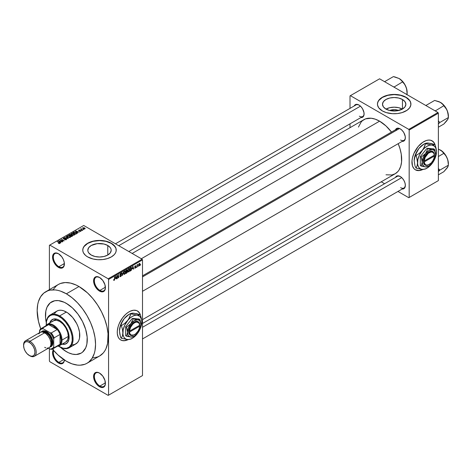<?xml version="1.0" encoding="UTF-8"?>
<svg xmlns="http://www.w3.org/2000/svg" width="472" height="472" viewBox="0 0 472 472"><rect width="100%" height="100%" fill="white"/><g stroke="black" fill="none" stroke-linecap="round" stroke-linejoin="round"><path stroke-width="0.71" d="M99.698 277.53A7.812 4.508 -120 0 0 94.37 280.94A7.812 4.508 -120 0 0 99.893 290.392L99.498 291.077A8.366 4.832 60 0 1 93.586 280.828A8.366 4.832 60 0 1 99.498 277.412L96.211 276.663L94.583 277.607L93.698 279.56L94.034 283.702L95.314 286.663L98.347 290.28L100.654 291.613L102.79 291.826L104.418 290.882L105.303 288.929L104.967 284.787L102.79 280.462L99.498 277.412A8.366 4.832 60 0 1 105.415 287.66A8.366 4.832 60 0 1 99.498 291.077L99.893 290.392A7.812 4.508 60 0 1 94.795 283.513A7.812 4.508 60 0 1 95.987 277.253A7.812 4.508 60 0 1 99.698 277.53M99.698 373.193A7.812 4.508 -120 0 0 94.37 376.603A7.812 4.508 -120 0 0 99.893 386.055L99.498 386.739A8.366 4.832 60 0 1 93.586 376.491A8.366 4.832 60 0 1 99.498 373.075L97.238 372.284L95.314 372.656L94.583 373.269L93.698 375.222L94.034 379.364L96.211 383.689L98.347 385.943L100.654 387.27L102.79 387.482L104.418 386.544L105.303 384.591L104.967 380.444L102.79 376.119L99.498 373.075A8.366 4.832 60 0 1 105.415 383.323A8.366 4.832 60 0 1 99.498 386.739L99.893 386.055A7.812 4.508 60 0 1 94.795 379.169A7.812 4.508 60 0 1 95.987 372.915A7.812 4.508 60 0 1 99.698 373.193M53.554 349.581L52.557 352.802L53.554 357.174L56.209 361.222L58.475 363.051L58.87 362.366A7.812 4.508 -120 0 0 64.345 359.983A7.812 4.508 60 0 1 62.77 362.756A7.812 4.508 60 0 1 58.87 362.366L63.72 359.564L58.87 362.366A7.812 4.508 60 0 1 53.749 350.637A7.812 4.508 -120 0 0 58.87 362.366L58.475 363.051A8.366 4.832 60 0 1 53.224 350.035M58.675 253.847A7.812 4.508 -120 0 0 53.348 257.252A7.812 4.508 -120 0 0 58.87 266.709L58.475 267.394A8.366 4.832 60 0 1 52.557 257.14A8.366 4.832 60 0 1 58.475 253.724L55.183 252.98L53.554 253.924L52.669 255.877L53.006 260.019L54.292 262.975L56.209 265.565L58.475 267.394L61.761 268.137L62.658 267.807L63.938 266.332L64.275 262.574L63.395 259.6L61.761 256.774L58.475 253.724A8.366 4.832 60 0 1 64.393 263.972A8.366 4.832 60 0 1 58.475 267.394L58.87 266.709A7.812 4.508 60 0 1 53.767 259.824A7.812 4.508 60 0 1 54.964 253.564A7.812 4.508 60 0 1 58.675 253.847M140.172 314.629A16.738 9.664 120 0 0 137.376 310.93M129.086 311.803A16.738 9.664 -60 0 1 137.458 310.977A16.738 9.664 -60 0 1 140.426 315.001L139.523 313.001L138.237 311.52L136.597 310.57L133.617 310.228L130.248 311.201L127.93 312.541L125.652 314.376L122.513 317.904L119.245 323.562L118.153 326.553L117.31 330.931L117.31 333.61L118.153 337.014L119.245 338.743L120.72 339.964A16.738 9.664 -60 0 1 118.153 326.553A16.738 9.664 -60 0 1 129.086 311.803M389.724 110.513A7.41 4.277 180 0 1 398.645 110.513L394.185 109.651L389.724 110.513L385.919 109.044A11.694 6.75 180 0 1 382.491 104.271A11.694 6.75 180 0 1 389.713 98.034A11.694 6.75 180 0 1 402.457 99.498L402.457 109.044L396.468 110.89L389.713 110.507M402.356 109.097A11.694 6.75 0 0 0 386.013 109.097M410.923 104.182A16.738 9.664 0 0 0 406.02 97.439L406.02 97.256A16.738 9.664 180 0 1 410.923 104.088A16.738 9.664 180 0 1 400.592 113.014A16.738 9.664 180 0 1 382.349 110.92L386.297 112.613L392.545 113.705L397.453 113.563L402.073 112.613L407.124 110.218L409.649 107.787L410.841 105.038L410.599 102.206L409.649 100.388L407.124 97.958L403.483 96.052L400.592 95.161L394.185 94.424L386.297 95.568L382.349 97.256L380.273 98.719L378.721 100.388L377.529 103.144L377.529 105.038L378.721 107.787L382.349 110.92A16.738 9.664 180 0 1 377.447 104.088A16.738 9.664 180 0 1 387.783 95.161A16.738 9.664 180 0 1 406.02 97.256L406.02 97.439A16.738 9.664 0 0 0 387.854 95.326A16.738 9.664 0 0 0 377.452 104.182M91.232 255.039A11.694 6.75 180 0 1 87.81 250.266A11.694 6.75 180 0 1 95.025 244.024A11.694 6.75 180 0 1 107.769 245.487L107.769 255.039L103.976 256.502L99.498 257.016L95.025 256.502L91.232 255.039L88.695 252.844L88.034 251.582L87.81 250.266L88.695 247.682L91.232 245.487L97.22 243.64L103.976 244.024L107.769 245.487L110.306 247.682L110.967 248.945L111.191 250.266L110.306 252.844L107.769 255.039L107.769 245.487A11.694 6.75 180 0 1 111.191 250.266A11.694 6.75 180 0 1 103.976 256.502A11.694 6.75 180 0 1 91.232 255.039M116.236 250.172A16.738 9.664 0 0 0 111.333 243.428L111.333 243.251A16.738 9.664 180 0 1 116.236 250.083A16.738 9.664 180 0 1 105.905 259.01A16.738 9.664 180 0 1 87.668 256.915L93.096 259.01L97.857 259.7L102.766 259.559L107.392 258.603L111.333 256.915L114.259 254.638L115.516 252.886L116.159 251.027L115.917 248.195L113.416 244.714L110.118 242.614L107.392 241.558L99.498 240.419L91.609 241.558L88.883 242.614L85.585 244.714L83.485 247.275L82.842 249.133L82.842 251.027L83.485 252.886L85.585 255.452L87.668 256.915A16.738 9.664 180 0 1 82.765 250.083A16.738 9.664 180 0 1 93.096 241.157A16.738 9.664 180 0 1 111.333 243.251L111.333 243.428A16.738 9.664 0 0 0 93.167 241.316A16.738 9.664 0 0 0 82.765 250.172M142.503 275.831L397.271 128.744A6.696 3.864 60 0 1 400.421 128.968A6.696 3.864 -120 0 0 396.032 130.526M395.477 129.776A7.251 4.189 60 0 1 400.221 128.844L397.371 128.201L395.477 129.776M354.218 105.952A7.251 4.189 60 0 1 358.956 105.02L356.106 104.377L354.218 105.952M400.221 176.493L397.371 175.85L395.483 177.413A7.251 4.189 60 0 1 400.221 176.493L400.221 176.493A7.251 4.189 60 0 1 405.348 185.378L404.958 182.882L403.849 180.322L402.185 178.08L400.221 176.493M64.381 263.523L58.87 266.709L64.381 263.523M105.403 382.875L99.893 386.055L105.403 382.875M105.403 287.212L99.893 290.392L105.403 287.212M92.748 357.906L97.503 356.979L99.627 355.982A41.282 23.836 -120 0 0 105.958 322.901A41.282 23.836 -120 0 0 78.989 286.522L66.363 293.808A41.282 23.836 60 0 1 93.332 330.193A41.282 23.836 60 0 1 87.007 363.275A41.282 23.836 60 0 1 66.363 361.227A41.282 23.836 60 0 1 52.404 349.062L57.891 354.885L66.363 361.227L72.057 363.871L77.532 365.11L80.122 365.192L84.883 364.272L87.007 363.275L88.931 361.935L92.111 358.272L94.3 353.434L94.996 350.625L95.556 344.371L94.996 337.474L93.332 330.193L90.636 322.807L87.007 315.603L82.582 308.853L77.532 302.829L72.057 297.749L66.363 293.808L78.989 286.522L76.128 285.035L70.511 283.082L65.224 282.557L60.469 283.483L58.345 284.48L56.422 285.82L53.242 289.478M132.166 253.452L363.971 119.622A31.241 18.036 -120 0 1 379.588 121.168L386.002 125.971L391.5 132.071A31.241 18.036 -120 0 0 379.588 121.168L141.317 258.739L379.588 121.168L375.281 119.174L371.134 118.23L365.576 118.867L362.514 120.637L361.222 121.9L358.449 127.068M386.002 174.793L391.866 174.976L395.212 173.737A31.241 18.036 -120 0 0 398.197 143.671L400.002 148.704L401.259 154.214L401.578 161.872L400.728 166.292L399.076 169.955L397.961 171.46L395.212 173.737L142.503 319.638M142.503 323.479L397.271 176.392A6.696 3.864 60 0 1 400.421 176.617M115.451 243.8L356.006 104.92A6.696 3.864 60 0 1 359.157 105.144M434.859 144.491A16.738 9.664 120 0 0 432.063 140.798M423.773 141.671A16.738 9.664 -60 0 1 432.14 140.839A16.738 9.664 -60 0 1 435.107 144.869L434.211 142.868L432.924 141.382L430.346 140.178L428.305 140.095L426.08 140.597L422.611 142.402L418.192 146.503L413.932 153.424L412.445 157.908L411.997 160.793L412.445 165.837L413.932 168.61L415.407 169.832A16.738 9.664 -60 0 1 412.841 156.415A16.738 9.664 -60 0 1 423.773 141.671M66.363 351.664A29.571 17.069 60 0 1 60.563 347.368A29.571 17.069 60 0 0 66.363 351.664L60.292 347.121L64.316 350.366L68.41 352.731L66.363 351.664A29.571 17.069 60 0 0 81.149 353.127L76.216 354.502L72.434 354.13L68.41 352.731L72.434 354.13L76.216 354.502L81.149 353.127A29.571 17.069 60 0 1 66.363 351.664M46.274 322.618A29.571 17.069 60 0 1 51.578 301.915A29.571 17.069 60 0 1 66.363 303.378A29.571 17.069 60 0 1 85.68 329.432A29.571 17.069 60 0 1 81.149 353.127L82.523 352.165L81.149 353.127A29.571 17.069 60 0 0 85.68 329.432A29.571 17.069 60 0 0 66.363 303.378L72.434 307.921L77.98 314.151L82.523 321.532L85.68 329.432L87.172 337.167L86.872 344.07L85.68 347.911L82.523 352.165L85.68 347.911L86.872 344.07L87.172 337.167L85.68 329.432L82.523 321.532L77.98 314.151L72.434 307.921L68.41 304.676L64.316 302.31L66.363 303.378A29.571 17.069 60 0 0 51.578 301.915L54.746 300.741L58.363 300.593L64.316 302.31L58.363 300.593L54.746 300.741L50.203 302.871L51.578 301.915A29.571 17.069 60 0 0 46.274 322.618M142.503 375.576L142.503 259.877L108.572 279.459L108.572 395.164L142.503 375.576L108.176 395.394L49.796 361.682L49.401 361.003L49.401 348.702L49.401 361.003L49.796 361.682L108.176 395.394L142.503 375.576L142.503 259.877L142.107 259.193L108.176 278.781L49.796 245.068L83.721 225.486L142.107 259.193L142.503 259.877L108.572 279.459L108.572 395.164L142.503 375.576M138.266 265.96L138.019 266.562L138.266 265.96M137.263 265.795L137.016 267.14L137.016 264.822L137.263 265.046L137.8 264.45L137.263 265.795L137.8 264.45L137.263 265.046L137.016 264.822L137.016 267.14L137.263 265.795M136.55 266.957L136.296 267.559L136.55 266.957M135.901 267.075L135.257 266.704L135.865 267.382L134.856 268.214L134.679 267.783L135.275 267.854L135.647 267.358L134.762 267.01L135.063 265.948L135.771 265.783L135.865 266.108L134.968 266.574L135.901 267.075L134.968 266.574L135.865 266.108L135.281 265.783L134.721 266.768L135.653 267.282L135.311 267.836L134.679 267.783L135.293 268.179L134.685 267.825L135.293 268.179L135.901 267.075L135.334 266.686M132.402 268.851L132.951 266.302L133.747 269.028L133.487 269.176L133.269 268.35L132.402 268.851L133.269 268.35L133.487 269.176L133.747 269.028L132.951 266.302L132.402 268.851M128.762 271.949L127.983 271.772L127.835 270.326L128.307 269.105L129.216 268.574L129.723 269.482L129.517 270.957L128.762 271.949L129.735 269.754L128.767 268.674L127.794 270.91L128.042 271.86L128.762 271.949L127.847 271.418L128.762 271.949L128.042 271.86M124.637 274.326L123.859 274.155L123.711 272.71L124.183 271.483L125.092 270.957L125.599 271.866L125.393 273.341L124.637 274.326L125.611 272.137L124.643 271.052L123.67 273.294L123.918 274.244L124.637 274.326L123.723 273.795L124.637 274.326L123.918 274.244M114.171 280.368L113.758 280.344L113.628 279.69L113.882 279.501L114.094 280.026L114.442 279.654L114.743 276.81L114.655 279.725L114.171 280.368L114.743 278.976L114.49 276.958L114.454 279.595L114.183 279.99L113.628 279.69L113.781 280.374L114.171 280.368L113.658 280.073L114.171 280.368L113.781 280.374M128.254 339.58L124.561 340.707L122.513 340.631L120.72 339.964A16.738 9.664 -60 0 0 128.254 339.58M115.475 278.627L116.023 276.073L116.82 278.799L116.56 278.952L116.342 278.126L115.475 278.627L116.342 278.126L116.56 278.952L116.82 278.799L116.023 276.073L115.475 278.627M117.363 275.937L117.109 278.633L117.375 275.288L118.437 277.235L118.684 274.533L118.684 277.725L118.419 277.878L117.363 275.937L118.419 277.878L118.684 277.725L118.684 274.533L118.437 277.235L117.375 275.288L117.109 275.447L117.363 278.492L117.363 275.937M121.487 275.223L120.69 274.763L121.487 275.223L121.363 275.813L120.614 276.645L119.976 276.509L119.87 276.002L120.661 276.25L121.233 275.436L119.982 274.928L120.183 273.819L121.215 273.312L121.41 273.872L120.714 273.695L120.195 274.592L121.269 274.716L121.487 275.223L121.103 274.686L120.271 274.787L120.667 273.725L121.41 273.872L120.655 273.353L119.941 274.639L121.233 275.377L120.726 276.214L119.87 276.002L120.702 276.598L119.876 276.126L120.702 276.598L121.487 275.223L121.103 274.686M123.505 271.754L122.472 275.536L121.729 272.781L121.988 272.627L122.578 275.105L123.505 271.754L122.578 275.105L121.988 272.627L121.729 272.781L122.472 275.536L123.505 271.754M127.511 271.695L126.708 271.229L127.511 271.695L127.41 272.285L125.965 273.518L125.965 270.332L127.251 269.801L127.511 271.695L127.169 271.111L127.44 270.285L126.75 269.878L125.965 270.332L125.965 273.518L126.744 273.07L126.419 272.887L126.744 273.07L127.511 271.695L127.169 271.111M131.776 268.556L131.387 270.19L130.089 271.14L130.089 267.948L131.358 267.382L131.776 268.444L131.192 267.376L130.089 267.948L130.089 271.14L130.827 270.716L130.502 270.527L130.827 270.716L131.517 268.403L131.776 268.556M140.025 264.22L139.665 265.535L138.868 265.866L138.632 264.845L138.992 263.754L139.653 263.37L139.995 263.842L140.025 264.22L139.328 263.447L138.626 265.052L139.328 265.848L138.662 265.465L139.328 265.848L140.025 264.22L139.747 264.06L140.025 264.22M140.632 264.597L140.385 265.193L140.632 264.597M49.401 245.298L49.401 289.643L49.401 245.298L49.796 245.068L108.176 278.781L108.572 279.459L108.176 278.781L142.107 259.193L83.721 225.486L49.401 245.298M83.827 229.522L83.184 229.439L83.827 229.522M82.104 230.513L81.461 230.43L82.104 230.513M77.744 233.032L77.137 232.43L78.004 231.929L79.308 232.13L75.485 231.15L77.479 233.186L77.744 233.032L77.137 232.43L78.004 231.929L79.308 232.13L75.744 230.997L75.485 231.15L77.479 233.186L77.744 233.032M71.532 233.392L71.532 234.454L71.532 233.392L72.009 234.79L73.514 235.221L74.664 234.726L74.375 233.982L73.06 233.298L71.591 233.357L71.26 234.13L72.558 235.044L74.358 235.026L74.659 234.372L73.915 233.652L71.532 233.392L71.195 233.864M67.407 235.776L67.407 236.838L67.407 235.776L67.885 237.174L69.39 237.599L70.54 237.103L70.251 236.36L68.936 235.675L67.466 235.74L67.136 236.513L68.747 237.516L70.234 237.41L70.534 236.749L69.791 236.035L67.407 235.776L67.071 236.248M66.298 239.682L66.281 238.767L66.281 239.693L66.646 239.227L66.056 238.667L63.572 238.661L64.829 238.03L63.183 238.266L63.773 239.056L66.163 239.009L65.862 239.546L64.747 239.457L64.929 239.794L66.298 239.682L66.281 238.767L64.08 238.903L63.749 238.254L65 238.112L63.419 238.071L63.46 238.92L66.033 238.915L65.997 239.487L64.534 239.623L66.298 239.682L66.646 239.245M60.817 242.809L60.209 242.207L61.077 241.705L62.381 241.9L58.557 240.921L60.552 242.956L60.817 242.809L60.209 242.207L61.077 241.705L62.381 241.9L58.557 240.921L60.817 242.809M59.767 243.452L59.413 242.59L57.289 241.652L59.519 242.986L59.46 243.564L59.46 243.257L58.363 243.269L59.501 243.558L59.932 242.992L57.543 241.511L59.566 243.05L58.363 243.269L59.183 243.57L59.991 243.163M62.918 241.593L60.711 240.319L64.245 240.826L61.484 239.233L63.449 240.655L59.909 240.142L62.918 241.593L60.711 240.319L64.245 240.826L61.484 239.233L63.449 240.655L59.909 240.142L62.918 241.593M68.275 238.502L66.304 236.448L66.039 236.602L67.815 238.395L64.522 237.475L68.033 238.643L66.304 236.448L66.039 236.602L67.815 238.395L64.522 237.475L68.275 238.502M72.304 236.171L72.257 235.262L72.257 236.201L72.257 235.262L71.237 235.322L70.93 234.578L70.93 235.475L70.93 234.578L68.764 235.026L71.526 236.625L72.659 235.847L72.257 235.262L70.234 234.395L68.764 235.026L71.526 236.625L72.67 235.764M76.387 233.817L76.688 233.103L75.284 232.153L74.169 232.012L72.889 232.649L75.65 234.242L76.771 233.363L75.939 232.46L74.039 232.041L72.889 232.649L75.65 234.242L76.387 233.817L76.364 233.286M80.889 231.256L81.125 230.79L80.588 230.419L78.966 230.519L79.821 230.006L78.541 230.395L79.084 230.832L80.688 230.731L79.632 231.239L80.264 231.404L80.889 231.256L80.848 230.531L79.019 230.554L79.957 230.059L78.8 230.065L78.806 230.719L80.647 230.708L80.623 231.085L79.632 231.239L80.889 231.256L80.848 230.531M82.824 230.1L81.385 229.197L81.426 228.672L80.565 229.085L82.57 230.247L81.42 229.233L81.426 228.672L80.565 229.085L82.824 230.1M84.925 228.932L84.559 227.917L84.559 228.224L82.842 227.728L82.842 228.501L82.842 227.728L83.184 228.731L84.925 228.932L85.119 228.389L84.382 227.817L82.694 227.846L82.777 228.442L83.886 229.026L85.172 228.578M350.006 95.887L350.006 108.383L350.006 95.887L379.588 78.806L437.975 112.513L408.781 129.369L350.395 95.663L408.781 129.369L409.177 130.054L409.177 197.473L438.37 180.617L438.37 113.197L409.177 130.054L409.177 197.473L408.781 197.697L397.961 191.449L408.781 197.697L438.37 180.617L408.781 197.697L438.37 180.617L438.37 113.197L437.975 112.513L438.37 113.197L409.177 130.054L408.781 129.369L437.975 112.513L379.588 78.806L350.006 95.887M350.006 123.847L350.006 127.688L350.006 123.847M384.574 183.72L381.246 181.797L384.574 183.72M422.942 169.448L419.242 170.575L417.201 170.492L415.407 169.832A16.738 9.664 -60 0 0 422.942 169.448M402.173 189.018L404.486 188.169L405.348 185.378A7.251 4.189 60 0 1 402.173 189.018M360.909 117.546L363.222 116.696L363.989 115.003L363.989 112.69L362.584 108.849L360.921 106.607L358.956 105.02A7.251 4.189 60 0 1 364.089 113.905A7.251 4.189 60 0 1 360.909 117.546M402.173 141.37L404.486 140.52L405.253 138.827L405.253 136.514L403.849 132.673L402.185 130.431L400.221 128.844A7.251 4.189 60 0 1 405.348 137.73A7.251 4.189 60 0 1 402.173 141.37M415.325 169.784A16.738 9.664 120 0 0 422.629 169.43L419.089 170.486L415.407 169.832M434.942 144.739L434.051 142.774L431.986 140.75M405.348 137.494A6.696 3.864 60 0 1 403.961 140.337A6.696 3.864 60 0 1 400.616 140.007A6.696 3.864 -120 0 0 405.348 137.494M364.083 113.669A6.696 3.864 60 0 1 362.702 116.513A6.696 3.864 60 0 1 359.351 116.183A6.696 3.864 -120 0 0 364.083 113.669M405.348 185.142A6.696 3.864 60 0 1 403.961 187.986A6.696 3.864 60 0 1 400.616 187.655A6.696 3.864 -120 0 0 405.348 185.142M64.381 360.006A8.366 4.832 60 0 1 58.475 363.051L60.74 363.835L62.658 363.464L63.938 361.989L64.393 359.634M87.007 363.275L99.627 355.982L103.262 352.973L104.731 350.985L105.958 348.702L107.616 343.339L108.041 333.698L106.92 326.577L104.731 319.208L101.551 311.874L97.503 304.865L92.748 298.446L87.462 292.864L78.989 286.522A41.282 23.836 -120 0 0 58.345 284.48L45.719 291.767A41.282 23.836 60 0 1 66.363 293.808L60.67 291.171L57.891 290.368L55.189 289.926L50.144 290.127L47.843 290.77L43.796 293.106L40.616 296.764L38.427 301.608L37.73 304.411L37.17 310.664L38.427 321.178L40.722 328.837A41.282 23.836 60 0 1 45.719 291.767M46.356 322.978L45.554 317.874L45.855 310.971L47.047 307.13L50.203 302.871L47.047 307.13L45.855 310.971L45.554 317.874L46.356 322.978M105.415 287.43A7.812 4.508 60 0 1 103.799 290.781A7.812 4.508 60 0 1 99.893 290.392A7.812 4.508 -120 0 0 105.415 287.43M105.415 383.087A7.812 4.508 60 0 1 103.799 386.444A7.812 4.508 60 0 1 99.893 386.055A7.812 4.508 -120 0 0 105.415 383.087M64.387 263.742A7.812 4.508 60 0 1 62.77 267.093A7.812 4.508 60 0 1 58.87 266.709A7.812 4.508 -120 0 0 64.387 263.742M116.236 250.266L115.917 248.378L114.961 246.567L111.333 243.428L105.905 241.334L99.498 240.602L93.096 241.334L87.668 243.428L84.04 246.567L83.084 248.378L82.765 250.266M410.923 104.271L410.599 102.383L409.649 100.571L406.02 97.439L400.592 95.344L394.185 94.606L387.783 95.344L382.349 97.439L378.721 100.571L377.771 102.383L377.447 104.271M402.457 99.498L404.988 101.686L405.879 104.271L404.988 106.855L402.457 109.044L402.457 99.498A11.694 6.75 180 0 1 405.879 104.271A11.694 6.75 180 0 1 398.663 110.507A11.694 6.75 180 0 1 385.919 109.044L383.382 106.855L382.491 104.271L383.382 101.686L385.919 99.498L389.713 98.034L394.185 97.521L398.663 98.034L402.457 99.498M402.457 109.156L398.663 107.693L394.185 107.179L389.713 107.693L385.919 109.156M120.643 339.917A16.738 9.664 120 0 0 127.947 339.569L124.401 340.619L122.354 340.536L120.561 339.875M140.255 314.871L139.37 312.912L137.299 310.883M59.519 243.552L59.519 243.216M58.817 241.192L58.817 240.773L58.817 241.192M60.209 242.608L60.209 242.207L60.209 242.608M59.968 241.971L58.994 241.003L58.994 241.369L58.994 241.003L60.67 241.564L59.968 242.366L58.994 241.003L60.67 241.564L59.968 241.971M60.174 240.295L60.174 239.988L60.174 240.295M65.997 239.817L65.997 239.487L65.997 239.817M66.033 238.915L65.997 239.487M63.419 238.071L63.46 238.92M63.72 238.785L63.749 238.254M66.304 236.867L66.304 236.448L66.304 236.867M69.791 236.342L69.791 236.035L69.791 236.342M70.534 237.115L70.534 236.749L70.534 237.115M70.234 237.41L70.534 236.749M68.145 237.027L67.732 235.959L68.8 235.876L69.531 236.177L69.909 237.221L69.909 237.54L69.909 237.221L68.145 237.304L67.472 236.301L68.098 235.835L69.366 236.088L70.157 236.814L69.472 237.357L68.145 237.027M67.472 236.897L67.732 235.959M70.157 237.451L70.157 236.867L69.909 237.221M71.237 235.074L70.93 234.578M70.163 235.546L69.337 235.068L70.723 234.749L70.871 235.51L70.871 235.109L70.163 235.835L69.337 235.068L70.723 234.749L70.871 235.109L70.163 235.546M71.455 236.289L70.487 235.734L72.009 235.41L72.216 236.224L72.216 235.811L71.455 236.584L70.487 235.734L72.009 235.41L72.216 235.811L71.455 236.289M70.723 234.749L70.871 235.109M73.915 233.959L73.915 233.652L73.915 233.959M74.659 234.732L74.659 234.372L74.659 234.732M74.358 235.026L74.659 234.372M72.269 234.649L71.856 233.575L72.924 233.492L73.656 233.793L74.033 235.162L74.033 234.844L72.269 234.926L71.602 233.923L72.364 233.439L74.281 234.431L73.597 234.973L72.269 234.649M73.597 232.613L73.597 232.242L73.597 232.613M74.039 232.36L74.039 232.041L74.039 232.36M75.939 232.767L75.939 232.46L75.939 232.767M75.579 233.911L73.467 232.69L74.322 232.259L75.685 232.607L76.263 233.05L76.033 234.023L76.033 233.652L75.579 234.2L73.467 232.69L74.417 232.242L75.544 232.525L76.263 233.05L75.579 233.911M75.744 231.422L75.744 230.997L75.744 231.422M77.137 232.832L77.137 232.43L77.137 232.832M76.901 232.195L75.921 231.227L75.921 231.599L75.921 231.227L77.597 231.793L76.901 232.59L75.921 231.227L77.597 231.793L76.901 232.195M80.647 230.708L80.623 231.085M78.8 230.065L78.8 230.719M79.019 230.554L79.095 230.224M79.668 230.82L79.668 230.501L79.668 230.82M81.078 228.749L81.137 229.126M82.842 227.728L82.594 228.082M83.432 228.59L83.125 227.899L84.329 228.07L84.641 228.761L83.432 228.867L82.983 228.123L83.426 227.817L84.777 228.584L83.432 228.59M82.983 228.607L83.125 227.899M72.009 235.41L72.216 235.811M74.281 235.068L74.281 234.49L74.033 234.844M71.596 234.513L71.856 233.575M76.263 233.05L76.033 233.652M114.183 279.99L113.882 279.501M116.466 278.592L116.82 278.799L116.466 278.592M116.018 277.937L116.342 278.126L116.018 277.937M115.557 278.203L115.728 276.368L116.26 277.801L115.363 278.091L116.26 277.801L115.905 276.468L115.557 278.203M117.9 276.922L118.437 277.235L117.9 276.922M118.171 277.424L118.684 277.725L118.171 277.424M120.136 276.675L120.702 276.598M120.726 276.214L120.124 275.819M119.941 274.639L121.233 275.377M121.18 273.282L120.655 273.353M120.59 273.394L121.41 273.872L120.59 273.394M120.667 273.725L121.162 274.055M119.941 274.598L120.289 274.798M120.667 274.769L120.271 274.787M125.216 271.005L124.643 271.052M124.643 271.424L125.251 271.612L124.372 271.654L123.924 273.152L124.643 271.424L124.366 271.264L125.251 271.612L125.357 272.273L124.637 273.955L124.213 273.99L124.637 273.955L123.682 273.011L124.236 274.002L123.699 273.695M127.44 270.285L126.75 269.878M126.655 270.308L126.219 270.556L126.219 271.512L125.965 270.415L126.655 270.308L126.331 270.12L127.186 270.48L126.219 271.512L127.139 270.78L127.11 270.202L126.655 270.308L127.186 270.48M126.714 271.601L126.219 271.884L126.219 273.005L125.965 271.736L126.714 271.601L126.39 271.412L127.257 271.842L126.219 273.005L127.204 272.179L127.228 271.618L126.714 271.601L127.257 271.842M129.34 268.621L128.767 268.674M128.767 269.046L129.375 269.229L128.868 268.999L128.278 269.606L128.195 271.477L128.762 271.577L127.806 270.633L128.767 269.046L128.49 268.887L129.375 269.229L129.481 269.89L128.762 271.577L127.823 271.317M131.145 267.777L130.343 268.179L130.343 270.621L131.334 269.795L131.511 268.385L131.145 267.777L131.428 269.53L130.797 270.362L130.089 270.474L130.089 268.031L131.145 267.777L130.768 267.559L131.269 267.807L130.803 267.541M133.393 268.822L133.747 269.028L133.393 268.822M132.945 268.167L133.269 268.35L132.945 268.167M132.484 268.432L132.656 266.591L133.187 268.025L132.29 268.32L133.187 268.025L132.833 266.698L132.484 268.432M134.679 267.783L135.293 268.179M135.311 267.836L134.933 267.6M134.726 266.609L135.588 267.105L134.726 266.609M134.721 266.768L135.34 267.123M135.865 266.108L135.281 265.783M135.293 266.108L135.611 266.291M137.411 264.639L137.73 264.822L137.411 264.639M137.016 265.122L137.311 265.293L137.016 265.122M138.904 265.889L139.328 265.848M139.753 263.405L139.328 263.447M139.317 263.783L138.88 264.762L139.21 265.559L139.694 264.981L139.694 263.883L139.317 263.783L139.777 264.385L139.334 265.512L138.638 264.768L139.081 263.647L139.582 263.76M139.334 265.512L138.638 265.282M124.637 273.955L125.286 272.94L125.251 271.612M128.762 271.577L129.411 270.556L129.375 269.229M65.136 344.023L62.481 343.935A13.948 8.053 -120 0 0 66.428 343.581M49.814 322.901L51.064 320.559L53.784 318.989L57.336 319.337L59.26 320.234A13.948 8.053 60 0 1 68.375 332.524A13.948 8.053 60 0 1 66.233 343.699A13.948 8.053 60 0 1 61.165 343.893M46.274 325.143A18.408 10.632 60 0 1 46.244 324.105A18.408 10.632 60 0 1 59.26 316.588L59.655 315.904A18.968 10.95 60 0 1 72.051 332.618A18.968 10.95 60 0 1 69.142 347.817A18.968 10.95 60 0 1 59.655 346.879L59.26 346.654A18.408 10.632 60 0 1 58.375 346.106M69.142 347.817L75.844 343.946A18.968 10.95 -120 0 0 78.753 328.748A18.968 10.95 -120 0 0 66.363 312.033L59.655 315.904A18.968 10.95 -120 0 0 46.244 323.65A18.968 10.95 -120 0 0 46.244 323.88A18.968 10.95 60 0 1 50.174 314.966A18.968 10.95 60 0 1 59.655 315.904L66.363 312.033A18.968 10.95 -120 0 0 56.876 311.095L58.911 310.34L61.23 310.246L63.744 310.818L67.679 312.865L72.688 317.508L76.73 323.68L78.193 327.049L79.52 332.093L79.52 338.135L78.753 340.601L77.514 342.566L74.871 344.407L72.688 344.831M52.439 321.656L53.519 320.759A12.272 7.086 60 0 1 59.655 321.373A12.272 7.086 60 0 1 67.673 332.188A12.272 7.086 60 0 1 65.791 342.023L59.484 345.663A12.272 7.086 60 0 1 57.372 346.236A12.272 7.086 -120 0 0 62.021 340.046L61.236 340.046A11.717 6.761 60 0 1 60.05 344.289A11.717 6.761 60 0 1 57.218 345.929M54.534 313.39L56.876 311.095L50.174 314.966M57.985 345.84L63.041 348.188L66.493 348.295L69.325 346.967L71.29 344.318L72.216 340.572L72.033 336.058L70.741 331.161L68.469 326.305L65.401 321.904L61.802 318.34L57.985 315.921L54.28 314.853L52.032 314.942L50.056 315.674L47.778 317.904L46.492 321.314L46.309 325.615M49.584 323.833A13.948 8.053 60 0 1 52.286 319.538A13.948 8.053 60 0 1 59.26 320.234L61.189 321.562L64.741 325.314L67.461 330.028L68.936 334.984L68.936 339.427L67.461 342.678L64.741 344.253L62.086 344.159M59.655 346.879A18.968 10.95 -120 0 0 73.071 339.138A18.968 10.95 -120 0 0 59.655 315.904L59.26 316.588A18.408 10.632 60 0 1 72.281 339.138A18.408 10.632 60 0 1 59.26 346.654L59.655 346.879L59.26 346.654M51.454 320.329L50.209 322.677A13.948 8.053 -120 0 1 52.486 319.432M53.519 320.759L56.333 320.217L59.655 321.373L62.977 324.052L65.791 327.851L67.673 332.188L68.334 336.4L67.673 339.858L65.791 342.023M446.76 120.755L447.845 119.286L448.4 117.54L448.17 114.153L447.338 110.92A11.228 6.484 -120 0 0 440.459 102.371L443.22 104.808L445.804 108.07L447.338 110.92A11.228 6.484 -120 0 1 448.4 116.118L447.338 110.92L445.297 107.055L442.518 103.87L439.178 101.734L434.647 100.43L426.057 105.392L426.287 105.769L426.057 105.392L434.647 100.43L440.459 102.371L442.476 103.928L443.816 105.722L435.225 110.932L443.816 105.722L446.642 109.421L447.839 112.501L448.4 117.54L439.81 122.496L438.37 123.983L439.81 122.496L448.4 117.54L448.4 116.118L448.176 118.608L446.654 120.985L443.816 124.059L438.37 127.204L443.816 124.059L447.798 119.28M439.81 122.496L438.37 120.891L439.81 122.496M435.225 110.684L434.57 110.548L435.225 110.684M399.43 128.561L142.503 276.899L399.43 128.561M401.725 177.625L142.503 327.285L401.725 177.625M118.749 245.705L360.461 106.153L118.749 245.705M45.849 326.235A11.717 6.761 60 0 1 48.681 324.6A11.717 6.761 60 0 1 57.218 329.527L52.953 325.698L50.734 324.766L48.681 324.6L57.218 329.527A11.717 6.761 60 0 1 60.05 334.436A11.717 6.761 60 0 1 61.236 340.046L60.05 334.436L60.05 344.289L60.935 342.43L61.236 340.046L62.021 340.046A12.272 7.086 -120 0 0 55.419 326.5A12.272 7.086 -120 0 0 45.66 325.945A12.272 7.086 60 0 1 47.206 324.406A12.272 7.086 60 0 1 56.664 327.692A12.272 7.086 60 0 1 62.021 340.046L68.334 336.4L62.021 340.046A12.272 7.086 60 0 1 59.484 345.663M52.894 348.826A11.717 6.761 60 0 1 51.3 349.345L50.079 349.091L51.3 349.345A11.717 6.761 -120 0 0 54.133 347.705A11.717 6.761 60 0 1 52.894 348.826L58.805 345.41A11.717 6.761 -120 0 0 60.05 344.289L54.133 347.705L53.737 346.979A11.157 6.443 60 0 1 50.079 349.091L48.463 348.159L50.079 349.091L51.212 348.973L53.07 347.899L53.737 346.979L53.737 339.038L54.133 337.852L60.05 334.436L60.05 344.289L54.133 347.705L53.737 346.979L53.737 339.038L52.215 335.686L50.079 332.695L43.2 328.724L42.763 328.016A11.717 6.761 -120 0 0 39.931 329.651L39.536 332.701L39.536 330.837A11.157 6.443 60 0 1 43.2 328.724L42.763 328.016L48.681 324.6L57.218 329.527L51.3 332.943L50.079 332.695L43.2 328.724L41.058 329.244L39.536 330.837L39.931 329.651A11.717 6.761 60 0 1 41.176 328.536A11.717 6.761 60 0 1 42.763 328.016L48.681 324.6A11.717 6.761 -120 0 0 47.094 325.119L41.176 328.536M60.05 334.436A11.717 6.761 -120 0 0 57.218 329.527L51.3 332.943A11.717 6.761 60 0 1 54.133 337.852L60.05 334.436M54.133 337.852A11.717 6.761 -120 0 0 51.3 332.943L50.079 332.695A11.157 6.443 60 0 1 53.737 339.038L54.133 337.852M23.606 345.297A8.927 5.157 60 0 1 25.447 340.837A8.927 5.157 60 0 1 29.913 341.274L29.282 342.371A8.036 4.637 60 0 1 34.963 352.206A8.036 4.637 60 0 1 29.282 355.487L29.913 355.853A8.927 5.157 -120 0 0 36.226 352.206A8.927 5.157 -120 0 0 29.913 341.274A8.927 5.157 60 0 1 35.742 349.144A8.927 5.157 60 0 1 34.373 356.295A8.927 5.157 60 0 1 29.913 355.853L27.105 353.734L25.264 351.251L24.031 348.407L23.6 345.651L24.031 343.386L25.264 341.97L27.105 341.616L29.282 342.371L31.453 344.123L33.3 346.607L34.527 349.451L34.963 352.206L34.527 354.472L33.3 355.888L31.453 356.242L29.282 355.487A8.036 4.637 60 0 1 23.6 345.651A8.036 4.637 60 0 1 29.282 342.371L29.913 341.274L44.663 332.76L29.913 341.274A8.927 5.157 -120 0 0 23.6 344.92L23.6 345.651M46.639 331.621L46.244 332.3A8.366 4.832 60 0 1 51.719 339.698A8.366 4.832 60 0 1 50.404 346.395L51.714 344.908L52.05 343.817L51.714 339.675L49.53 335.35L46.244 332.3L46.639 331.621L49.053 333.568L51.1 336.329L52.829 341.061L52.469 345.062L51.1 346.637L50.002 347.014A8.927 5.157 -120 0 0 52.705 340.383A8.927 5.157 -120 0 0 46.639 331.621A8.927 5.157 -120 0 0 41.3 331.94L43.129 330.825L46.639 331.621M46.244 332.76L45.412 333.238L46.244 332.76A7.812 4.508 -120 0 0 43.088 332.082L46.244 332.76A7.812 4.508 -120 0 1 51.141 339.008A7.812 4.508 -120 0 1 50.775 345.392L51.66 343.51L51.348 339.639L49.312 335.604L46.244 332.76M34.373 356.295L49.129 347.776A8.927 5.157 -120 0 0 50.498 340.625A8.927 5.157 -120 0 0 44.663 332.76A8.927 5.157 -120 0 0 40.203 332.317L42.25 331.916L45.896 333.61L48.174 336.011L49.914 339.026L50.858 342.2L50.858 345.044L49.914 347.127L49.129 347.776L47.082 348.177M38.834 333.893L40.203 332.317L25.447 340.837M45.896 347.905L44.663 347.333M42.037 331.904L43.979 331.515L46.244 332.3A8.366 4.832 60 0 0 42.037 331.904M448.4 163.766A11.228 6.484 -120 0 0 447.338 158.568L448.17 161.802L448.4 165.188L447.798 159.908L446.075 155.943L442.518 151.512L438.37 149.058L441.568 150.763L443.816 153.37L438.37 156.515L443.816 153.37L445.804 155.719L447.338 158.568L448.17 161.802L448.4 165.188L439.81 170.144L438.37 171.631L439.81 170.144L438.37 170.144L439.81 170.144L438.37 168.533L439.81 170.144L448.4 165.188L447.338 167.737L443.816 171.708L438.37 174.852L443.816 171.708L447.798 166.929M440.459 150.013L440.394 149.978A11.228 6.484 -120 0 1 440.459 150.013L443.22 152.456L445.804 155.719L447.338 158.568A11.228 6.484 -120 0 0 440.459 150.013M446.76 168.404L447.845 166.935L448.4 165.188M407.082 94.205L406.911 94.784L407.082 94.205M399.153 78.523A11.228 6.484 -120 0 1 399.194 78.547L393.382 76.606L384.792 81.567L385.022 81.945L384.792 81.567L393.382 76.606L394.964 76.954L399.194 78.547L401.212 80.104L402.551 81.898L393.967 87.108L402.551 81.898L404.539 84.246L406.073 87.096A11.228 6.484 -120 0 1 407.135 92.3L407.135 93.716L406.274 94.211L407.135 93.716L407.07 91.061L406.073 87.096L406.905 90.329L407.135 93.716L406.575 88.677L404.811 84.47L402.232 80.995L399.194 78.547L401.955 80.983L404.539 84.246L406.073 87.096A11.228 6.484 -120 0 0 399.194 78.547L399.129 78.505M393.961 86.86L393.306 86.724L393.961 86.86M129.499 331.155L139.724 325.249L138.733 322.754L136.479 322.063L134.608 322.736L132.738 324.223L130.49 327.515L129.499 331.155A7.251 4.189 -60 0 1 134.608 322.736A7.251 4.189 -60 0 1 139.724 325.249L139.724 324.795A7.812 4.508 120 0 0 134.213 322.051A7.812 4.508 120 0 0 128.708 331.155L129.499 331.155L139.724 325.249L139.742 324.789L139.724 326.164L129.499 332.064L129.995 333.905L131.127 335.014L133.659 335.026L135.564 333.928L138.095 330.99L139.228 328.571L139.724 326.164A7.251 4.189 -60 0 1 134.608 334.583A7.251 4.189 -60 0 1 129.499 332.064L128.691 332.076L128.88 329.881L130.455 325.934L133.187 322.759L136.237 321.332L137.977 321.591L139.199 322.801L139.724 326.164L129.499 332.064L128.708 332.07A7.812 4.508 120 0 0 134.213 334.807L131.269 335.527L129.765 334.778L128.691 332.076L128.691 331.161L129.499 331.155M130.862 337.073L133.181 336.772L130.862 337.073A9.481 5.475 -60 0 1 127.511 332.3L126.472 336.176L130.862 337.073L134.213 336.176A9.481 5.475 -60 0 1 130.862 337.073L125.617 335.68L126.472 336.176L127.511 332.3A9.481 5.475 -60 0 1 130.862 323.662L126.472 327.232L125.617 326.736L132.319 318.393L139.028 318.995L139.883 319.491L139.028 318.995L132.319 318.393L133.181 318.889L132.319 318.393L125.617 326.736L126.472 327.232L126.891 328.536L128.018 334.972L128.897 336.217L130.862 337.073M137.57 333.202L137.57 333.197A9.481 5.475 -60 0 1 134.213 336.176L137.57 333.202L140.025 328.949L140.921 324.559L140.302 320.795L139.883 319.491L137.57 319.786L133.181 318.889L130.862 323.662L126.472 327.232L127.511 332.3L128.408 327.91L130.862 323.662A9.481 5.475 -60 0 1 137.57 319.786L133.181 318.889L130.862 323.662L134.213 320.689L137.57 319.786A9.481 5.475 -60 0 1 140.921 324.559L139.883 319.491L137.57 319.786L138.957 320.217L140.025 321.208L140.921 324.559A9.481 5.475 -60 0 1 137.57 333.202M125.617 335.68L125.617 326.736L125.617 335.68M128.927 314.446L124.195 318.641L128.673 314.665L130.396 313.603L130.856 313.868L130.396 313.603L128.927 314.446A13.387 7.729 120 0 0 124.195 318.641L120.732 324.647L119.463 330.842L120.336 326.541L122.159 321.928L124.195 318.641A13.387 7.729 120 0 0 119.463 330.842L119.87 334.323L120.926 338.005L121.392 338.271L120.926 338.005L120.336 336.164L119.463 330.842L120.336 326.541L120.926 325.379L121.392 325.645L122.449 329.32L122.856 332.801A13.387 7.729 -60 0 1 127.587 320.6A13.387 7.729 -60 0 1 137.057 315.137A13.387 7.729 -60 0 1 141.789 321.869L141.382 318.388L140.326 314.712L137.057 315.137L130.856 313.868L128.726 318.995L124.809 325.019L123.174 329.786L122.932 334.182L123.575 336.571L124.809 338.33L126.561 339.338L128.697 339.527L131.086 338.89L133.558 337.462L138.084 332.683L141.069 326.471L141.789 321.869L141.47 319.225L139.836 316.346L137.057 315.137L134.774 315.361L132.319 316.405L129.871 318.193L124.75 323.391L121.392 325.645L120.926 325.379L122.159 321.928L124.195 318.641L127.033 315.856L130.396 313.603L133.665 313.178L140.326 314.712L136.502 313.632L132.555 313.184M141.789 321.892L141.382 318.388L140.326 314.712L137.057 315.137L130.856 313.868L129.623 317.32L127.587 320.6L124.75 323.391L121.392 325.645L122.449 329.32L122.856 332.801L122.443 335.816L121.392 338.271L127.587 339.539L130.856 339.114L127.587 339.539A13.387 7.729 -60 0 1 122.856 332.801L122.443 335.816L121.392 338.271L127.587 339.539A13.387 7.729 -60 0 0 132.325 338.271L130.856 339.114M141.789 321.869A13.387 7.729 -60 0 1 137.057 334.07L137.057 334.07A13.387 7.729 -60 0 1 132.325 338.271M130.396 313.603L132.526 313.131L134.691 313.378M134.608 334.583L134.213 334.807A7.812 4.508 120 0 0 134.414 334.689M424.18 161.017L434.411 155.117L433.42 152.621L431.166 151.931L428.346 153.252L425.172 157.382L424.18 161.017A7.251 4.189 -60 0 1 429.296 152.603A7.251 4.189 -60 0 1 434.411 155.117L434.411 154.657A7.812 4.508 120 0 0 428.901 151.919A7.812 4.508 120 0 0 423.396 161.023L424.18 161.017L434.411 155.117L434.423 154.651L434.411 156.025L424.18 161.931L425.172 164.427L426.57 165.112L428.346 164.893L431.166 162.958L432.783 160.858L433.916 158.439L434.411 156.025A7.251 4.189 -60 0 1 429.296 164.445A7.251 4.189 -60 0 1 424.18 161.931L423.378 161.937L423.561 159.742L425.136 155.801L427.874 152.621L430.924 151.193L432.665 151.453L433.886 152.668L434.411 156.025L424.18 161.931L423.396 161.931A7.812 4.508 120 0 0 428.901 164.675L425.956 165.389L424.452 164.639L423.396 161.931L423.378 161.029L424.18 161.017M425.549 166.94L427.862 166.64L425.549 166.94A9.481 5.475 -60 0 1 422.198 162.167L421.16 166.038L425.549 166.94L428.901 166.038A9.481 5.475 -60 0 1 425.549 166.94L420.304 165.542L421.16 166.038L422.198 162.167A9.481 5.475 -60 0 1 425.549 153.524L421.16 157.099L420.304 156.604L427.007 148.261L433.715 148.857L434.57 149.353L433.715 148.857L427.007 148.261L427.862 148.757L427.007 148.261L420.304 156.604L421.16 157.099L421.573 158.403L422.706 164.834L424.157 166.51L425.549 166.94M432.258 163.064L432.258 163.064A9.481 5.475 -60 0 1 428.901 166.038L432.258 163.064L434.712 158.816L435.609 154.421L434.989 150.662L434.57 149.353L432.258 149.654L427.862 148.757L425.549 153.524L421.16 157.099L422.198 162.167L423.095 157.778L425.549 153.524A9.481 5.475 -60 0 1 432.258 149.654L427.862 148.757L425.549 153.524L428.901 150.55L432.258 149.654A9.481 5.475 -60 0 1 435.609 154.421L434.57 149.353L432.258 149.654L433.644 150.084L434.712 151.07L435.609 154.421A9.481 5.475 -60 0 1 432.258 163.064M420.304 165.542L420.304 156.604L420.304 165.542M423.614 144.308L418.882 148.509L423.36 144.532L425.077 143.464L425.543 143.73L425.077 143.464L423.614 144.308A13.387 7.729 120 0 0 418.882 148.509L415.419 154.509L414.151 160.71L414.558 157.695L416.151 153.5L418.882 148.509A13.387 7.729 120 0 0 414.151 160.71L415.024 166.026L416.074 168.132L415.024 166.026L414.151 160.71L414.558 157.695L415.614 155.241L416.664 157.353L417.543 162.669A13.387 7.729 -60 0 1 422.275 150.468A13.387 7.729 -60 0 1 431.744 144.998A13.387 7.729 -60 0 1 436.476 151.736L436.069 148.249L435.013 144.579L431.744 144.998L425.543 143.73L423.408 148.857L419.496 154.881L417.862 159.654L417.62 164.049L418.263 166.433L419.496 168.191L421.242 169.206L423.384 169.395L425.773 168.752L428.246 167.33L432.771 162.551L435.756 156.338L436.476 151.736L435.756 147.966L434.517 146.208L431.744 144.998L429.461 145.228L427.007 146.267L424.558 148.055L419.437 153.258L416.074 155.512L415.614 155.241L416.847 151.789L418.882 148.509L421.72 145.718L425.077 143.464L428.352 143.045L435.013 144.579L431.19 143.494L427.237 143.051M427.007 168.132A13.387 7.729 -60 0 0 431.744 163.937L431.744 163.937A13.387 7.729 -60 0 0 436.476 151.736L436.069 148.249L435.013 144.579L431.744 144.998L425.543 143.73L424.31 147.187L422.275 150.468L419.437 153.258L416.074 155.512L417.13 159.188L417.543 162.669L417.13 165.684L416.074 168.132L422.275 169.401L425.543 168.982L422.275 169.401A13.387 7.729 -60 0 1 417.543 162.669L417.13 165.684L416.074 168.132L422.275 169.401A13.387 7.729 -60 0 0 427.007 168.132L425.543 168.982M425.077 143.464L427.213 142.992L429.378 143.24M429.296 164.445L428.901 164.675A7.812 4.508 120 0 0 429.101 164.551M59.572 243.098L59.572 243.534M66.239 239.186L66.239 239.711M63.525 238.525L63.525 238.956M70.924 234.979L70.924 235.481M72.251 235.699L72.251 236.201M80.783 230.885L80.783 231.315M78.918 230.424L78.918 230.778M81.343 229.091L81.343 229.534M114.012 280.008L113.634 279.79M120.301 276.262L119.87 276.014M121.121 275.093L120.596 274.792M121.009 273.671L120.566 273.412M125.074 271.394L124.567 271.099M127.074 270.179L126.655 269.937M127.121 271.494L126.685 271.241M129.198 269.016L128.691 268.721M135.517 266.072L135.157 265.866M139.576 263.76L139.199 263.535M46.244 323.65L46.244 324.105M444.984 106.613L446.984 110.082M403.961 140.337L142.503 291.295M142.503 338.943L403.961 187.986M128.838 251.535L362.702 116.513M56.439 319.078L47.206 324.406M29.913 355.853L29.282 355.487M444.984 154.255L446.984 157.731M403.719 82.789L405.725 86.258M134.213 336.176L133.181 336.772M428.901 166.038L427.862 166.64"/></g></svg>
